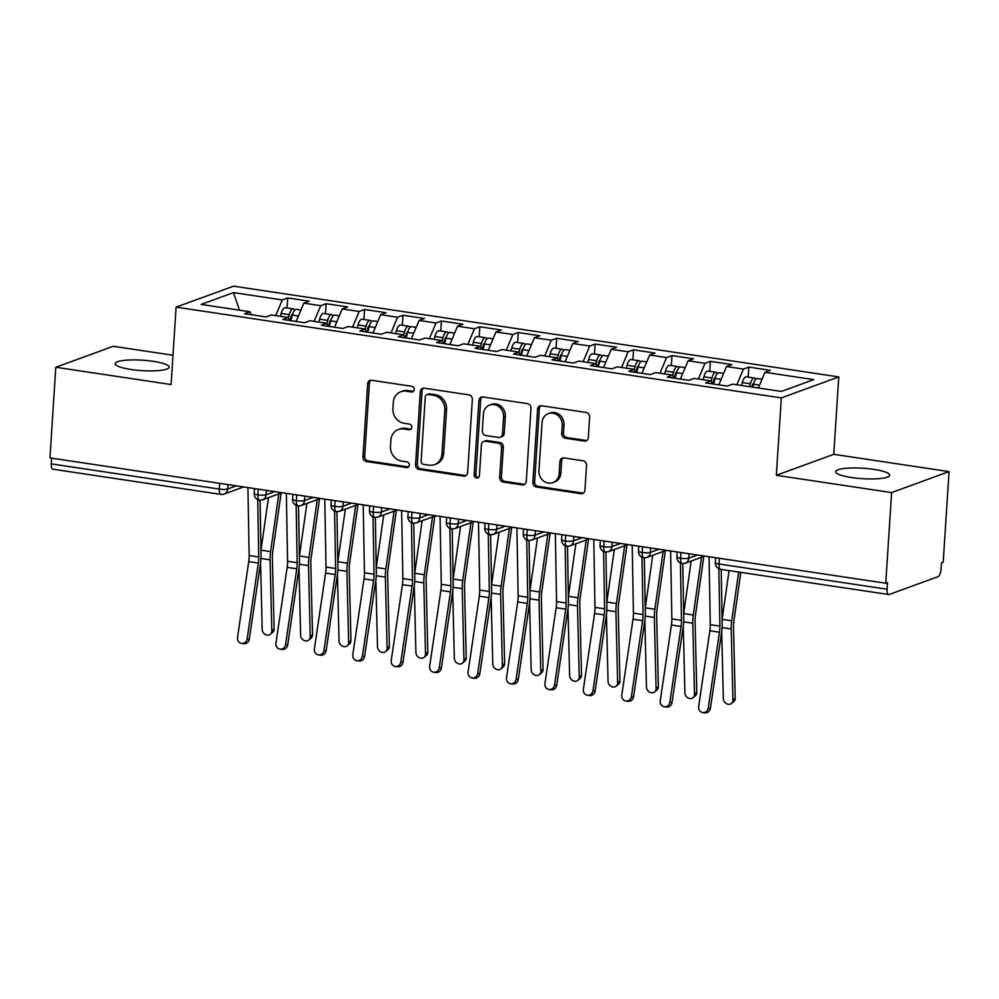 <?xml version="1.0" encoding="UTF-8"?>
<svg xmlns="http://www.w3.org/2000/svg" width="999" height="999" viewBox="0 0 999 999"><rect width="100%" height="100%" fill="white"/><g stroke="black" fill="none" stroke-linecap="round" stroke-linejoin="round"><path stroke-width="1.5" d="M414.248 389.535A2.91 2.61 -110.1 0 0 411.788 386.301L371.715 380.282A4.146 3.734 -110.1 0 0 367.682 383.791L362.949 456.918A4.146 3.734 -110.1 0 0 366.458 461.538L406.531 467.557A2.91 2.61 -110.1 0 0 409.353 465.109A2.91 2.61 -110.1 0 0 406.905 461.863L401.71 461.088A13.274 11.938 -110.1 0 1 390.484 446.278L390.884 440.184A13.274 11.938 -110.1 0 1 398.389 429.52A13.274 11.938 -110.1 0 1 403.796 428.996L408.978 429.77A2.91 2.61 -110.1 0 0 411.8 427.322A2.91 2.61 -110.1 0 0 409.34 424.076L404.158 423.301A13.274 11.938 -110.1 0 1 392.932 408.491L393.319 402.397A13.274 11.938 -110.1 0 1 400.836 391.733A13.274 11.938 -110.1 0 1 406.231 391.208L411.426 391.983A2.91 2.61 -110.1 0 0 414.248 389.535M873.825 469.38A27.048 5.22 3.7 0 0 835.688 471.703A27.048 5.22 3.7 0 0 851.548 477.522A27.048 5.22 3.7 0 0 889.684 475.199A27.048 5.22 3.7 0 0 873.825 469.38M153.309 361.338A27.048 5.22 3.7 0 0 115.172 363.661A27.048 5.22 3.7 0 0 131.031 369.48A27.048 5.22 3.7 0 0 169.168 367.157A27.048 5.22 3.7 0 0 153.309 361.338M584.29 441.083A4.146 3.734 -110.1 0 0 588.324 437.587L589.66 417.07A4.146 3.734 -110.1 0 0 586.151 412.45L541.633 405.769A4.146 3.734 -110.1 0 0 537.599 409.265L532.879 482.392A4.146 3.734 -110.1 0 0 536.388 487.025L580.894 493.693A4.146 3.734 -110.1 0 0 584.927 490.197L586.525 465.422A4.146 3.734 -110.1 0 0 583.016 460.789L563.973 457.929A4.146 3.734 -110.1 0 0 559.939 461.426L559.14 473.726A11.101 9.978 -110.1 0 1 552.859 482.629A11.101 9.978 -110.1 0 1 538.961 470.691L542.07 422.552A11.101 9.978 -110.1 0 1 548.351 413.636A11.101 9.978 -110.1 0 1 562.25 425.574L561.738 433.603A4.146 3.734 -110.1 0 0 565.247 438.224L584.29 441.083L586.038 440.447A4.146 3.734 -110.1 0 0 586.8 440.484M172.989 355.232L113.249 346.278L55.807 367.257L49.95 457.892L885.751 583.229L887.487 582.592L887.062 589.223A6.344 2.498 98.5 0 0 888.735 594.53A6.344 2.498 98.5 0 0 889.272 594.467L938.011 576.673A6.344 2.498 98.5 0 0 941.021 569.505L941.445 562.887L943.193 562.25L949.05 471.603L833.765 454.32L838.773 376.923L781.33 397.902L776.323 475.299L891.608 492.582L885.751 583.229M55.807 367.257L171.091 384.54L176.099 307.143L781.33 397.902M472.352 399.475A4.146 3.734 -110.1 0 0 468.843 394.855L424.325 388.174A4.146 3.734 -110.1 0 0 420.292 391.67L415.572 464.81A4.146 3.734 -110.1 0 0 419.081 469.43L463.586 476.111A4.146 3.734 -110.1 0 0 467.619 472.614L472.352 399.475M482.979 396.978L527.497 403.646A4.146 3.734 -110.1 0 1 531.006 408.279L526.273 481.406A4.146 3.734 -110.1 0 1 522.24 484.902L503.184 482.042A4.146 3.734 -110.1 0 1 499.675 477.422L501.598 447.764A4.146 3.734 -110.1 0 0 498.089 443.131L485.452 441.233A4.146 3.734 -110.1 0 0 481.418 444.73L479.42 475.611A2.91 2.61 -110.1 0 1 474.138 474.825L478.946 400.474A4.146 3.734 -110.1 0 1 482.979 396.978M838.773 376.923L233.541 286.164L176.099 307.143M239.523 310.19L233.491 292.607L201.124 304.433L249.925 311.75L244.53 313.723L266.046 316.945L271.441 314.985L288.349 317.52L282.954 319.48L304.47 322.714L309.865 320.741L326.773 323.276L321.378 325.249L342.907 328.471L348.301 326.511L365.209 329.046L359.815 331.006L381.331 334.24L386.725 332.267L403.633 334.802L398.239 336.775L419.755 339.997L425.149 338.024L442.058 340.559L436.663 342.532L458.191 345.766L463.586 343.793L480.494 346.328L475.099 348.301L496.615 351.523L502.01 349.55L518.918 352.085L513.523 354.058L535.039 357.292L540.434 355.319L557.342 357.854L551.947 359.827L573.463 363.049L578.858 361.076L595.766 363.611L590.372 365.584L611.9 368.818L617.295 366.845L634.203 369.38L628.808 371.353L650.324 374.575L655.719 372.602L672.627 375.137L667.232 377.11L688.748 380.332L694.143 378.371L711.051 380.906L705.656 382.879L727.185 386.101L732.579 384.128L781.38 391.446L813.748 379.62L764.947 372.302L758.353 387.999M233.491 292.607L282.292 299.925L275.699 315.622M287.05 307.954L287.7 297.952L282.292 299.925M287.7 297.952L309.215 301.186L303.821 303.159L320.729 305.694L314.123 321.378M325.474 313.723L326.124 303.721L320.729 305.694M326.124 303.721L347.64 306.943L342.245 308.916L359.153 311.451L352.56 327.148M363.898 319.48L364.548 309.478L359.153 311.451M364.548 309.478L386.064 312.712L380.669 314.685L397.577 317.22L390.984 332.904M402.335 325.249L402.972 315.247L397.577 317.22M402.972 315.247L424.5 318.469L419.105 320.442L436.014 322.977L429.408 338.673M440.759 331.006L441.408 321.004L436.014 322.977M441.408 321.004L462.924 324.238L457.53 326.211L474.438 328.746L467.832 344.43M479.183 336.775L479.832 326.773L474.438 328.746M479.832 326.773L501.348 329.995L495.954 331.968L512.862 334.503L506.268 350.187M517.607 342.532L518.256 332.53L512.862 334.503M518.256 332.53L539.785 335.764L534.378 337.724L551.286 340.259L544.692 355.956M556.043 348.301L556.693 338.299L551.286 340.259M556.693 338.299L578.209 341.521L572.814 343.494L589.722 346.029L583.116 361.713M594.467 354.058L595.117 344.056L589.722 346.029M595.117 344.056L616.633 347.29L611.238 349.25L628.146 351.785L621.553 367.482M632.891 359.815L633.541 349.825L628.146 351.785M633.541 349.825L655.057 353.047L649.662 355.02L666.57 357.555L659.977 373.239M671.328 365.584L671.965 355.582L666.57 357.555M671.965 355.582L693.493 358.803L688.099 360.776L705.007 363.311L698.401 379.008M709.752 371.341L710.401 361.338L705.007 363.311M710.401 361.338L731.917 364.573L726.523 366.546L743.431 369.081L736.825 384.765M748.176 377.11L748.825 367.108L743.431 369.081M748.825 367.108L770.341 370.329L764.947 372.302M711.051 380.906L712.299 383.866M672.627 375.137L673.875 378.109M726.523 366.546L718.818 384.852M634.203 369.38L635.451 372.34M688.099 360.776L680.394 379.083M595.766 363.611L597.015 366.583M649.662 355.02L641.97 373.326M557.342 357.854L558.591 360.814M611.238 349.25L603.533 367.557M518.918 352.085L520.167 355.057M572.814 343.494L565.109 361.8M480.494 346.328L481.743 349.3M534.378 337.724L526.685 356.031M442.058 340.559L443.306 343.531M495.954 331.968L488.261 350.274M403.633 334.802L404.882 337.774M457.53 326.211L449.825 344.505M365.209 329.046L366.458 332.005M419.105 320.442L411.401 338.748M326.773 323.276L328.022 326.248M380.669 314.685L372.977 332.979M288.349 317.52L289.598 320.479M342.245 308.916L334.54 327.222M51.636 458.154L51.261 463.886L219.293 489.085L219.655 483.341M227.947 484.59L227.66 488.986A6.344 1.224 3.7 0 1 219.293 489.085A6.344 2.498 -81.5 0 0 220.954 494.393L52.935 469.205A6.344 2.498 -81.5 0 1 51.261 463.886M249.925 311.75L251.174 314.722M303.821 303.159L296.116 321.466M891.608 492.582L949.05 471.603M833.765 454.32L776.323 475.299M258.279 489.135L257.904 494.867A6.344 2.498 98.5 0 0 259.578 500.187A6.344 2.498 98.5 0 0 259.615 500.187L262.5 499.85A6.344 5.694 -110.1 0 0 266.084 494.755L274.725 491.608M296.703 494.905L296.328 500.636A6.344 2.498 98.5 0 0 298.002 505.956A6.344 2.498 98.5 0 0 298.039 505.956A6.344 6.344 0 0 1 292.62 499.275A6.344 1.224 3.7 0 0 296.328 500.636A6.344 1.224 3.7 0 0 304.52 500.511L313.149 497.365M335.127 500.661L334.765 506.393A6.344 2.498 98.5 0 0 336.438 511.713A6.344 2.498 98.5 0 0 336.463 511.713L339.36 511.376A6.344 5.694 -110.1 0 0 342.944 506.281L351.573 503.134M373.564 506.418L373.189 512.162A6.344 2.498 98.5 0 0 374.862 517.47A6.344 2.498 98.5 0 0 374.9 517.482A6.344 6.344 0 0 1 369.468 510.801A6.344 1.224 3.7 0 0 373.189 512.162A6.344 1.224 3.7 0 0 381.368 512.037L390.01 508.891M411.988 512.187L411.613 517.919A6.344 2.498 98.5 0 0 413.286 523.239A6.344 2.498 98.5 0 0 413.324 523.239L416.208 522.902A6.344 5.694 -110.1 0 0 419.805 517.807L428.434 514.647M450.412 517.944L450.049 523.688A6.344 2.498 98.5 0 0 451.71 528.995A6.344 2.498 98.5 0 0 451.748 529.008L454.632 528.658A6.344 5.694 -110.1 0 0 458.229 523.563L466.858 520.417M488.848 523.713L488.474 529.445A6.344 2.498 98.5 0 0 490.147 534.765A6.344 2.498 98.5 0 0 490.172 534.765L493.069 534.428A6.344 5.694 -110.1 0 0 496.653 529.333L505.294 526.173M527.272 529.47L526.898 535.214A6.344 2.498 98.5 0 0 528.571 540.521A6.344 2.498 98.5 0 0 528.608 540.534A6.344 6.344 0 0 1 523.189 533.841A6.344 1.224 3.7 0 0 526.898 535.214A6.344 1.224 3.7 0 0 535.077 535.089L543.718 531.943M565.696 535.239L565.322 540.971A6.344 2.498 98.5 0 0 566.995 546.291A6.344 2.498 98.5 0 0 567.032 546.291L569.917 545.953A6.344 5.694 -110.1 0 0 573.513 540.859L582.142 537.699M604.12 540.996L603.758 546.728A6.344 2.498 98.5 0 0 605.431 552.047A6.344 2.498 98.5 0 0 605.456 552.06A6.344 6.344 0 0 1 600.037 545.367A6.344 1.224 3.7 0 0 603.758 546.728A6.344 1.224 3.7 0 0 611.937 546.615L620.566 543.468M642.557 546.765L642.182 552.497A6.344 2.498 98.5 0 0 643.856 557.817A6.344 2.498 98.5 0 0 643.893 557.817L646.778 557.467A6.344 5.694 -110.1 0 0 650.361 552.385L659.003 549.225M680.981 552.522L680.606 558.254A6.344 2.498 98.5 0 0 682.28 563.573A6.344 2.498 98.5 0 0 682.317 563.586L685.202 563.236A6.344 5.694 -110.1 0 0 688.798 558.141L697.427 554.994M413.411 391.371A2.91 2.61 -110.1 0 1 413.161 391.346L407.979 390.572A13.274 11.938 -110.1 0 0 402.585 391.096L400.836 391.733M398.389 429.52L400.137 428.883A13.274 11.938 -110.1 0 1 405.532 428.359L410.714 429.133A2.91 2.61 -110.1 0 0 410.964 429.158M370.941 380.257A4.146 3.734 -110.1 0 0 369.418 383.154L364.685 456.281A4.146 3.734 -110.1 0 0 368.194 460.901L408.279 466.92A2.91 2.61 -110.1 0 0 408.516 466.945M423.564 388.149A4.146 3.734 -110.1 0 0 422.04 391.046L417.307 464.173A4.146 3.734 -110.1 0 0 420.816 468.793L465.322 475.474A4.146 3.734 -110.1 0 0 466.096 475.499M428.109 394.493A2.91 2.61 -110.1 0 0 425.287 396.94L421.141 461.126A2.91 2.61 -110.1 0 0 423.588 464.373L429.058 465.184A13.274 11.938 -110.1 0 0 434.453 464.66A13.274 11.938 -110.1 0 0 441.97 453.996L444.805 410.114A13.274 11.938 -110.1 0 0 433.578 395.304L428.109 394.493L429.857 393.856A2.91 2.61 -110.1 0 0 428.671 393.968L426.935 394.605M434.453 464.66L436.201 464.023A13.274 11.938 -110.1 0 0 443.718 453.359L441.97 453.996M429.857 393.856L435.327 394.667A13.274 11.938 -110.1 0 1 446.553 409.478L443.718 453.359M483.766 441.408L485.502 440.771A4.146 3.734 -110.1 0 1 487.187 440.596L499.825 442.495A4.146 3.734 -110.1 0 1 503.334 447.127L501.423 476.785A4.146 3.734 -110.1 0 0 504.932 481.406L523.976 484.265A4.146 3.734 -110.1 0 0 524.75 484.303M482.217 396.94A4.146 3.734 -110.1 0 0 480.694 399.837L475.886 474.188A2.91 2.61 -110.1 0 0 478.583 477.447M503.583 416.983A11.101 9.978 -110.1 0 0 489.685 405.045A11.101 9.978 -110.1 0 0 483.404 413.961L482.317 430.919A4.146 3.734 -110.1 0 0 485.826 435.552L498.451 437.45A4.146 3.734 -110.1 0 0 502.497 433.953L503.583 416.983L505.332 416.346A11.101 9.978 -110.1 0 0 491.433 404.408L489.685 405.045M500.137 437.275L501.885 436.638A4.146 3.734 -110.1 0 0 504.233 433.316L502.497 433.953M505.332 416.346L504.233 433.316M548.351 413.636L550.099 412.999A11.101 9.978 -110.1 0 1 563.998 424.937L563.473 432.967A4.146 3.734 -110.1 0 0 566.982 437.599L586.038 440.447M552.859 482.629L554.595 481.993A11.101 9.978 -110.1 0 0 560.876 473.089L559.14 473.726M563.199 457.904A4.146 3.734 -110.1 0 0 561.675 460.801L560.876 473.089M540.871 405.744A4.146 3.734 -110.1 0 0 539.348 408.628L534.615 481.755A4.146 3.734 -110.1 0 0 538.124 486.388L582.629 493.069A4.146 3.734 -110.1 0 0 583.404 493.094M290.01 320.542L291.096 316.346A2.96 1.161 -81.5 0 1 292.282 314.373A2.96 1.161 -81.5 0 1 292.532 314.335M288.436 317.732L289.235 314.635A8.454 3.334 -81.5 0 1 292.632 308.991A8.454 3.334 -81.5 0 1 293.356 308.903L285.289 307.692A8.454 3.334 98.5 0 0 284.565 307.779A8.454 3.334 98.5 0 0 281.169 313.424L280.419 316.321M293.356 308.903A8.454 3.334 -81.5 0 1 294.742 310.102M290.871 320.679L292.32 315.097A8.454 3.334 -81.5 0 1 295.704 309.453A8.454 3.334 -81.5 0 1 296.428 309.365L300.924 310.04M281.131 493.044L272.739 551.86A15.634 6.156 98.5 0 0 272.365 557.917L274.088 629.033A5.282 4.446 50.1 0 1 272.665 632.367L270.379 634.278A5.282 4.446 -129.9 0 0 271.803 630.943L270.08 559.827A21.141 8.317 -81.5 0 1 270.592 551.635L278.821 493.893M260.577 562.699L262.188 629.507A5.282 4.446 -129.9 0 0 265.21 634.44A5.282 4.446 -129.9 0 0 270.379 634.278M260.964 550.374A21.141 8.317 -81.5 0 1 260.989 550.199L268.469 497.664M247.927 487.587L249.151 555.519A15.634 6.156 -81.5 0 1 248.739 561.6L237.525 637.437A5.282 4.858 -82.2 0 0 241.608 643.393A5.282 4.858 -82.2 0 0 247.128 638.885L249.275 639.173A5.282 4.858 97.8 0 1 243.756 643.693L241.608 643.393M257.73 499.612L258.753 556.967A15.634 6.156 -81.5 0 1 258.341 563.049L247.128 638.885M249.275 639.173L260.489 563.336A21.141 8.317 98.5 0 0 261.039 555.119L260.052 500.224M328.446 326.311L329.533 322.103A2.96 1.161 -81.5 0 1 330.719 320.13A2.96 1.161 -81.5 0 1 330.956 320.105M326.873 323.489L327.672 320.404A8.454 3.334 -81.5 0 1 331.069 314.747A8.454 3.334 -81.5 0 1 331.78 314.673L323.713 313.461A8.454 3.334 98.5 0 0 322.989 313.536A8.454 3.334 98.5 0 0 319.605 319.193L318.843 322.09M331.78 314.673A8.454 3.334 -81.5 0 1 333.179 315.859M329.295 326.436L330.744 320.866A8.454 3.334 -81.5 0 1 334.141 315.209A8.454 3.334 -81.5 0 1 334.852 315.122L339.348 315.796M319.555 498.813L311.176 557.617A15.634 6.156 98.5 0 0 310.801 563.686L312.512 634.802A5.282 4.446 50.1 0 1 311.101 638.136L308.816 640.047A5.282 4.446 -129.9 0 0 310.227 636.713L308.516 565.596A21.141 8.317 -81.5 0 1 309.016 557.405L317.245 499.65M299.013 568.456L300.624 635.264A5.282 4.446 -129.9 0 0 303.634 640.209A5.282 4.446 -129.9 0 0 308.816 640.047M299.388 556.143A21.141 8.317 -81.5 0 1 299.413 555.956L306.893 503.434M366.87 332.068L367.957 327.872A2.96 1.161 -81.5 0 1 369.143 325.886A2.96 1.161 -81.5 0 1 369.38 325.861M365.297 329.258L366.096 326.161A8.454 3.334 -81.5 0 1 369.493 320.517A8.454 3.334 -81.5 0 1 370.204 320.429L362.137 319.218A8.454 3.334 98.5 0 0 361.426 319.305A8.454 3.334 98.5 0 0 358.029 324.95L357.28 327.847M370.204 320.429A8.454 3.334 -81.5 0 1 371.603 321.628M367.732 332.192L369.168 326.623A8.454 3.334 -81.5 0 1 372.565 320.979A8.454 3.334 -81.5 0 1 373.289 320.891L377.772 321.566M357.979 504.57L349.6 563.386A15.634 6.156 98.5 0 0 349.225 569.442L350.936 640.559A5.282 4.446 50.1 0 1 349.525 643.893L347.24 645.804A5.282 4.446 -129.9 0 0 348.651 642.469L346.94 571.353A21.141 8.317 -81.5 0 1 347.452 563.161L355.669 505.407M337.437 574.225L339.048 641.033A5.282 4.446 -129.9 0 0 342.058 645.966A5.282 4.446 -129.9 0 0 347.24 645.804M337.812 561.9A21.141 8.317 -81.5 0 1 337.837 561.725L345.329 509.19M405.294 337.837L406.381 333.629A2.96 1.161 -81.5 0 1 407.567 331.656A2.96 1.161 -81.5 0 1 407.817 331.631M403.721 335.015L404.52 331.93A8.454 3.334 -81.5 0 1 407.917 326.273A8.454 3.334 -81.5 0 1 408.641 326.186L400.562 324.987A8.454 3.334 98.5 0 0 399.85 325.062A8.454 3.334 98.5 0 0 396.453 330.719L395.704 333.616M408.641 326.186A8.454 3.334 -81.5 0 1 410.027 327.385M406.156 337.962L407.592 332.392A8.454 3.334 -81.5 0 1 410.989 326.735A8.454 3.334 -81.5 0 1 411.713 326.648L416.208 327.322M396.403 510.327L388.024 569.143A15.634 6.156 98.5 0 0 387.649 575.212L389.373 646.328A5.282 4.446 50.1 0 1 387.949 649.662L385.664 651.573A5.282 4.446 -129.9 0 0 387.088 648.239L385.364 577.122A21.141 8.317 -81.5 0 1 385.876 568.918L394.106 511.176M375.861 579.982L377.472 646.79A5.282 4.446 -129.9 0 0 380.494 651.735A5.282 4.446 -129.9 0 0 385.664 651.573M376.236 567.669A21.141 8.317 -81.5 0 1 376.261 567.482L383.753 514.96M443.718 343.594L444.805 339.398A2.96 1.161 -81.5 0 1 446.004 337.412A2.96 1.161 -81.5 0 1 446.241 337.387M442.157 340.784L442.957 337.687A8.454 3.334 -81.5 0 1 446.341 332.043A8.454 3.334 -81.5 0 1 447.065 331.955L438.998 330.744A8.454 3.334 98.5 0 0 438.274 330.831A8.454 3.334 98.5 0 0 434.877 336.476L434.128 339.373M447.065 331.955A8.454 3.334 -81.5 0 1 448.451 333.154M444.58 343.718L446.029 338.149A8.454 3.334 -81.5 0 1 449.425 332.492A8.454 3.334 -81.5 0 1 450.137 332.417L454.632 333.092M434.84 516.096L426.461 574.9A15.634 6.156 98.5 0 0 426.086 580.968L427.797 652.085A5.282 4.446 50.1 0 1 426.386 655.419L424.1 657.33A5.282 4.446 -129.9 0 0 425.512 653.995L423.788 582.879A21.141 8.317 -81.5 0 1 424.3 574.687L432.53 516.933M414.285 585.739L415.909 652.559A5.282 4.446 -129.9 0 0 418.918 657.492A5.282 4.446 -129.9 0 0 424.1 657.33M414.672 573.426A21.141 8.317 -81.5 0 1 414.697 573.251L422.177 520.716M286.351 493.344L287.575 561.288A15.634 6.156 -81.5 0 1 287.163 567.37L275.949 643.206A5.282 4.858 -82.2 0 0 280.032 649.163A5.282 4.858 -82.2 0 0 285.552 644.642L287.7 644.942A5.282 4.858 97.8 0 1 282.18 649.45L280.032 649.163M296.154 505.369L297.178 562.724A15.634 6.156 -81.5 0 1 296.778 568.806L285.552 644.642M287.7 644.942L298.913 569.093A21.141 8.317 98.5 0 0 299.475 560.889L298.489 505.993M324.787 499.113L325.999 567.045A15.634 6.156 -81.5 0 1 325.599 573.126L314.373 648.963A5.282 4.858 -82.2 0 0 318.469 654.919A5.282 4.858 -82.2 0 0 323.988 650.411L326.124 650.699A5.282 4.858 97.8 0 1 320.604 655.219L318.469 654.919M334.578 511.138L335.614 568.493A15.634 6.156 -81.5 0 1 335.202 574.562L323.988 650.411M326.124 650.699L337.35 574.862A21.141 8.317 98.5 0 0 337.899 566.645L336.913 511.75M363.211 504.87L364.435 572.814A15.634 6.156 -81.5 0 1 364.023 578.896L352.809 654.732A5.282 4.858 -82.2 0 0 356.893 660.689A5.282 4.858 -82.2 0 0 362.412 656.168L364.56 656.468A5.282 4.858 97.8 0 1 359.028 660.976L356.893 660.689M373.014 516.895L374.038 574.25A15.634 6.156 -81.5 0 1 373.626 580.332L362.412 656.168M364.56 656.468L375.774 580.619A21.141 8.317 98.5 0 0 376.323 572.415L375.337 517.519M401.635 510.639L402.859 578.571A15.634 6.156 -81.5 0 1 402.447 584.652L391.233 660.489A5.282 4.858 -82.2 0 0 395.317 666.445A5.282 4.858 -82.2 0 0 400.836 661.937L402.984 662.225A5.282 4.858 97.8 0 1 397.465 666.745L395.317 666.445M411.438 522.664L412.462 580.019A15.634 6.156 -81.5 0 1 412.063 586.088L400.836 661.937M402.984 662.225L414.198 586.388A21.141 8.317 98.5 0 0 414.76 578.171L413.773 523.276M482.155 349.363L483.241 345.154A2.96 1.161 -81.5 0 1 484.428 343.181A2.96 1.161 -81.5 0 1 484.665 343.144M480.581 346.541L481.381 343.456A8.454 3.334 -81.5 0 1 484.777 337.799A8.454 3.334 -81.5 0 1 485.489 337.712L477.422 336.501A8.454 3.334 98.5 0 0 476.698 336.588A8.454 3.334 98.5 0 0 473.314 342.245L472.564 345.142M485.489 337.712A8.454 3.334 -81.5 0 1 486.888 338.911M483.017 349.488L484.453 343.918A8.454 3.334 -81.5 0 1 487.849 338.261A8.454 3.334 -81.5 0 1 488.561 338.174L493.056 338.848M473.264 521.853L464.885 580.669A15.634 6.156 98.5 0 0 464.51 586.738L466.221 657.854A5.282 4.446 50.1 0 1 464.81 661.188L462.525 663.099A5.282 4.446 -129.9 0 0 463.936 659.765L462.225 588.648A21.141 8.317 -81.5 0 1 462.724 580.444L470.954 522.702M452.722 591.508L454.333 658.316A5.282 4.446 -129.9 0 0 457.342 663.261A5.282 4.446 -129.9 0 0 462.525 663.099M453.096 579.195A21.141 8.317 -81.5 0 1 453.121 579.008L460.601 526.485M440.072 516.396L441.283 584.34A15.634 6.156 -81.5 0 1 440.871 590.409L429.657 666.258A5.282 4.858 -82.2 0 0 433.741 672.215A5.282 4.858 -82.2 0 0 439.26 667.694L441.408 667.994A5.282 4.858 97.8 0 1 435.889 672.502L433.741 672.215M449.862 528.421L450.899 585.776A15.634 6.156 -81.5 0 1 450.487 591.858L439.26 667.694M441.408 667.994L452.622 592.145A21.141 8.317 98.5 0 0 453.184 583.94L452.197 529.045M520.579 355.12L521.665 350.924A2.96 1.161 -81.5 0 1 522.852 348.938A2.96 1.161 -81.5 0 1 523.089 348.913M519.005 352.31L519.805 349.213A8.454 3.334 -81.5 0 1 523.201 343.556A8.454 3.334 -81.5 0 1 523.913 343.481L515.846 342.27A8.454 3.334 98.5 0 0 515.134 342.357A8.454 3.334 98.5 0 0 511.738 348.002L510.988 350.899M523.913 343.481A8.454 3.334 -81.5 0 1 525.312 344.68M521.441 355.244L522.877 349.675A8.454 3.334 -81.5 0 1 526.273 344.018A8.454 3.334 -81.5 0 1 526.997 343.943L531.493 344.618M511.688 527.622L503.309 586.425A15.634 6.156 98.5 0 0 502.934 592.494L504.645 663.611A5.282 4.446 50.1 0 1 503.234 666.945L500.949 668.855A5.282 4.446 -129.9 0 0 502.36 665.521L500.649 594.405A21.141 8.317 -81.5 0 1 501.161 586.213L509.39 528.459M491.146 597.265L492.757 664.085A5.282 4.446 -129.9 0 0 495.766 669.018A5.282 4.446 -129.9 0 0 500.949 668.855M491.52 584.952A21.141 8.317 -81.5 0 1 491.545 584.765L499.038 532.242M478.496 522.165L479.72 590.097A15.634 6.156 -81.5 0 1 479.308 596.178L468.081 672.015A5.282 4.858 -82.2 0 0 472.177 677.971A5.282 4.858 -82.2 0 0 477.697 673.463L479.832 673.751A5.282 4.858 97.8 0 1 474.313 678.271L472.177 677.971M488.286 534.19L489.323 591.545A15.634 6.156 -81.5 0 1 488.911 597.614L477.697 673.463M479.832 673.751L491.058 597.914A21.141 8.317 98.5 0 0 491.608 589.697L490.621 534.802M559.003 360.876L560.089 356.68A2.96 1.161 -81.5 0 1 561.276 354.707A2.96 1.161 -81.5 0 1 561.525 354.67M557.43 358.067L558.229 354.982A8.454 3.334 -81.5 0 1 561.625 349.325A8.454 3.334 -81.5 0 1 562.35 349.238L554.283 348.027A8.454 3.334 98.5 0 0 553.558 348.114A8.454 3.334 98.5 0 0 550.162 353.771L549.413 356.668M562.35 349.238A8.454 3.334 -81.5 0 1 563.736 350.437M559.865 361.014L561.313 355.432A8.454 3.334 -81.5 0 1 564.697 349.787A8.454 3.334 -81.5 0 1 565.422 349.7L569.917 350.374M550.124 533.379L541.733 592.195A15.634 6.156 98.5 0 0 541.358 598.264L543.081 669.38A5.282 4.446 50.1 0 1 541.658 672.702L539.373 674.625A5.282 4.446 -129.9 0 0 540.796 671.291L539.073 600.174A21.141 8.317 -81.5 0 1 539.585 591.97L547.814 534.228M529.57 603.034L531.181 669.842A5.282 4.446 -129.9 0 0 534.203 674.787A5.282 4.446 -129.9 0 0 539.373 674.625M529.957 590.721A21.141 8.317 -81.5 0 1 529.982 590.534L537.462 538.011M516.92 527.922L518.144 595.866A15.634 6.156 -81.5 0 1 517.732 601.935L506.518 677.784A5.282 4.858 -82.2 0 0 510.601 683.741A5.282 4.858 -82.2 0 0 516.121 679.22L518.269 679.507A5.282 4.858 97.8 0 1 512.749 684.028L510.601 683.741M526.723 539.947L527.747 597.302A15.634 6.156 -81.5 0 1 527.335 603.384L516.121 679.22M518.269 679.507L529.482 603.671A21.141 8.317 98.5 0 0 530.032 595.466L529.045 540.559M597.439 366.645L598.526 362.45A2.96 1.161 -81.5 0 1 599.712 360.464A2.96 1.161 -81.5 0 1 599.949 360.439M595.866 363.836L596.665 360.739A8.454 3.334 -81.5 0 1 600.062 355.082A8.454 3.334 -81.5 0 1 600.774 355.007L592.707 353.796A8.454 3.334 98.5 0 0 591.982 353.871A8.454 3.334 98.5 0 0 588.586 359.528L587.837 362.425M600.774 355.007A8.454 3.334 -81.5 0 1 602.172 356.206M598.289 366.77L599.737 361.201A8.454 3.334 -81.5 0 1 603.134 355.544A8.454 3.334 -81.5 0 1 603.846 355.469L608.341 356.144M588.548 539.148L580.169 597.951A15.634 6.156 98.5 0 0 579.795 604.02L581.505 675.137A5.282 4.446 50.1 0 1 580.094 678.471L577.809 680.381A5.282 4.446 -129.9 0 0 579.22 677.047L577.509 605.931A21.141 8.317 -81.5 0 1 578.009 597.739L586.238 539.984M568.006 608.791L569.617 675.611A5.282 4.446 -129.9 0 0 572.627 680.544A5.282 4.446 -129.9 0 0 577.809 680.381M568.381 596.478A21.141 8.317 -81.5 0 1 568.406 596.291L575.886 543.768M555.344 533.691L556.568 601.623A15.634 6.156 -81.5 0 1 556.156 607.704L544.942 683.541A5.282 4.858 -82.2 0 0 549.025 689.497A5.282 4.858 -82.2 0 0 554.545 684.977L556.693 685.277A5.282 4.858 97.8 0 1 551.173 689.785L549.025 689.497M565.147 545.716L566.171 603.059A15.634 6.156 -81.5 0 1 565.771 609.14L554.545 684.977M556.693 685.277L567.907 609.44A21.141 8.317 98.5 0 0 568.468 601.223L567.482 546.328M635.864 372.402L636.95 368.206A2.96 1.161 -81.5 0 1 638.136 366.233A2.96 1.161 -81.5 0 1 638.373 366.196M634.29 369.593L635.089 366.496A8.454 3.334 -81.5 0 1 638.486 360.851A8.454 3.334 -81.5 0 1 639.198 360.764L631.131 359.553A8.454 3.334 98.5 0 0 630.419 359.64A8.454 3.334 98.5 0 0 627.022 365.297L626.273 368.194M639.198 360.764A8.454 3.334 -81.5 0 1 640.596 361.963M636.725 372.54L638.161 366.958A8.454 3.334 -81.5 0 1 641.558 361.313A8.454 3.334 -81.5 0 1 642.282 361.226L646.765 361.9M626.972 544.905L618.593 603.721A15.634 6.156 98.5 0 0 618.219 609.79L619.929 680.893A5.282 4.446 50.1 0 1 618.518 684.228L616.233 686.138A5.282 4.446 -129.9 0 0 617.644 682.804L615.933 611.7A21.141 8.317 -81.5 0 1 616.445 603.496L624.662 545.754M606.43 614.56L608.041 681.368A5.282 4.446 -129.9 0 0 611.051 686.313A5.282 4.446 -129.9 0 0 616.233 686.138M606.805 602.235A21.141 8.317 -81.5 0 1 606.83 602.06L614.323 549.525M593.781 539.448L594.992 607.392A15.634 6.156 -81.5 0 1 594.592 613.461L583.366 689.31A5.282 4.858 -82.2 0 0 587.462 695.254A5.282 4.858 -82.2 0 0 592.981 690.746L595.117 691.033A5.282 4.858 97.8 0 1 589.597 695.554L587.462 695.254M603.571 551.473L604.607 608.828A15.634 6.156 -81.5 0 1 604.195 614.909L592.981 690.746M595.117 691.033L606.343 615.197A21.141 8.317 98.5 0 0 606.893 606.98L605.906 552.085M674.288 378.171L675.374 373.976A2.96 1.161 -81.5 0 1 676.56 371.99A2.96 1.161 -81.5 0 1 676.81 371.965M672.714 375.349L673.513 372.265A8.454 3.334 -81.5 0 1 676.91 366.608A8.454 3.334 -81.5 0 1 677.634 366.533L669.555 365.322A8.454 3.334 98.5 0 0 668.843 365.397A8.454 3.334 98.5 0 0 665.446 371.054L664.697 373.951M677.634 366.533A8.454 3.334 -81.5 0 1 679.02 367.732M675.149 378.296L676.585 372.727A8.454 3.334 -81.5 0 1 679.982 367.07A8.454 3.334 -81.5 0 1 680.706 366.995L685.202 367.669M665.396 550.674L657.017 609.477A15.634 6.156 98.5 0 0 656.643 615.546L658.366 686.663A5.282 4.446 50.1 0 1 656.942 689.997L654.657 691.907A5.282 4.446 -129.9 0 0 656.081 688.573L654.357 617.457A21.141 8.317 -81.5 0 1 654.869 609.265L663.099 551.51M644.855 620.317L646.465 687.137A5.282 4.446 -129.9 0 0 649.487 692.07A5.282 4.446 -129.9 0 0 654.657 691.907M645.229 608.004A21.141 8.317 -81.5 0 1 645.254 607.817L652.747 555.294M632.205 545.204L633.428 613.149A15.634 6.156 -81.5 0 1 633.016 619.23L621.803 695.067A5.282 4.858 -82.2 0 0 625.886 701.023A5.282 4.858 -82.2 0 0 631.405 696.503L633.553 696.803A5.282 4.858 97.8 0 1 628.021 701.31L625.886 701.023M642.007 557.23L643.031 614.585A15.634 6.156 -81.5 0 1 642.619 620.666L631.405 696.503M633.553 696.803L644.767 620.966A21.141 8.317 98.5 0 0 645.317 612.749L644.33 557.854M712.712 383.928L713.798 379.732A2.96 1.161 -81.5 0 1 714.997 377.759A2.96 1.161 -81.5 0 1 715.234 377.722M711.151 381.118L711.95 378.022A8.454 3.334 -81.5 0 1 715.334 372.377A8.454 3.334 -81.5 0 1 716.058 372.29L707.991 371.079A8.454 3.334 98.5 0 0 707.267 371.166A8.454 3.334 98.5 0 0 703.87 376.81L703.121 379.707M716.058 372.29A8.454 3.334 -81.5 0 1 717.444 373.489M713.573 384.066L715.022 378.484A8.454 3.334 -81.5 0 1 718.418 372.839A8.454 3.334 -81.5 0 1 719.13 372.752L723.626 373.426M703.833 556.431L695.454 615.247A15.634 6.156 98.5 0 0 695.079 621.303L696.79 692.419A5.282 4.446 50.1 0 1 695.379 695.754L693.094 697.664A5.282 4.446 -129.9 0 0 694.505 694.33L692.782 623.214A21.141 8.317 -81.5 0 1 693.294 615.022L701.523 557.28M683.279 626.086L684.902 692.894A5.282 4.446 -129.9 0 0 687.911 697.826A5.282 4.446 -129.9 0 0 693.094 697.664M683.666 613.761A21.141 8.317 -81.5 0 1 683.691 613.586L691.171 561.051M670.629 550.973L671.852 618.918A15.634 6.156 -81.5 0 1 671.44 624.987L660.227 700.823A5.282 4.858 -82.2 0 0 664.31 706.78A5.282 4.858 -82.2 0 0 669.829 702.272L671.977 702.559A5.282 4.858 97.8 0 1 666.458 707.08L664.31 706.78M680.431 562.999L681.455 620.354A15.634 6.156 -81.5 0 1 681.056 626.435L669.829 702.272M671.977 702.559L683.191 626.723A21.141 8.317 98.5 0 0 683.753 618.506L682.767 563.611M751.835 387.013L752.235 385.502A2.96 1.161 -81.5 0 1 753.421 383.516A2.96 1.161 -81.5 0 1 753.658 383.491M749.625 386.688L750.374 383.791A8.454 3.334 -81.5 0 1 753.77 378.134A8.454 3.334 -81.5 0 1 754.482 378.059L746.415 376.848A8.454 3.334 98.5 0 0 745.691 376.923A8.454 3.334 98.5 0 0 742.307 382.58L741.558 385.477M754.482 378.059A8.454 3.334 -81.5 0 1 755.881 379.258M752.697 387.15L753.446 384.253A8.454 3.334 -81.5 0 1 756.842 378.596A8.454 3.334 -81.5 0 1 757.554 378.509L762.05 379.183M740.808 572.352L733.878 621.003A15.634 6.156 98.5 0 0 733.503 627.072L735.214 698.189A5.282 4.446 50.1 0 1 733.803 701.523L731.518 703.433A5.282 4.446 -129.9 0 0 732.929 700.099L731.218 628.983A21.141 8.317 -81.5 0 1 731.718 620.791L738.673 572.027M721.715 631.843L723.326 698.651A5.282 4.446 -129.9 0 0 726.335 703.596A5.282 4.446 -129.9 0 0 731.518 703.433M722.09 619.53A21.141 8.317 -81.5 0 1 722.115 619.343L729.058 570.591M709.065 556.73L710.277 624.675A15.634 6.156 -81.5 0 1 709.864 630.756L698.651 706.593A5.282 4.858 -82.2 0 0 702.734 712.549A5.282 4.858 -82.2 0 0 708.254 708.029L710.401 708.328A5.282 4.858 97.8 0 1 704.882 712.836L702.734 712.549M718.855 568.756L719.892 626.111A15.634 6.156 -81.5 0 1 719.48 632.192L708.254 708.029M710.401 708.328L721.615 632.492A21.141 8.317 98.5 0 0 722.177 624.275L721.191 569.405M719.405 558.291L719.043 564.023L887.062 589.223M715.646 557.717L715.321 562.662A6.344 1.224 3.7 0 0 719.043 564.023A6.344 2.498 98.5 0 0 720.704 569.343L888.735 594.53M243.631 486.938L224.076 494.08A6.344 5.694 -110.1 0 0 227.66 488.986L236.288 485.839M254.508 488.573L254.196 493.506A6.344 1.224 3.7 0 0 257.904 494.867A6.344 1.224 3.7 0 0 266.084 494.755L266.371 490.347M304.795 496.116L304.52 500.511A6.344 5.694 -110.1 0 1 300.924 505.606L320.492 498.464M343.231 501.873L342.944 506.281A6.344 1.224 3.7 0 1 334.765 506.393A6.344 1.224 3.7 0 1 331.044 505.032A6.344 6.344 0 0 0 336.438 511.713M381.655 507.642L381.368 512.037A6.344 5.694 -110.1 0 1 377.784 517.132L397.34 509.989M420.079 513.399L419.805 517.807M458.516 519.168L458.229 523.563A6.344 1.224 3.7 0 1 450.049 523.688A6.344 1.224 3.7 0 1 446.328 522.315A6.344 6.344 0 0 0 451.71 528.995M496.94 524.925L496.653 529.333A6.344 1.224 3.7 0 1 488.474 529.445A6.344 1.224 3.7 0 1 484.752 528.084A6.344 6.344 0 0 0 490.147 534.765M535.364 530.694L535.077 535.089A6.344 5.694 -110.1 0 1 531.493 540.184L551.048 533.041M573.788 536.451L573.513 540.859A6.344 1.224 3.7 0 1 565.322 540.971A6.344 1.224 3.7 0 1 561.613 539.61A6.344 6.344 0 0 0 566.995 546.291M612.225 542.207L611.937 546.615A6.344 5.694 -110.1 0 1 608.354 551.71L627.909 544.567M650.649 547.976L650.361 552.385A6.344 1.224 3.7 0 1 642.182 552.497A6.344 1.224 3.7 0 1 638.461 551.136A6.344 6.344 0 0 0 643.856 557.817M689.073 553.733L688.786 558.141A6.344 1.224 3.7 0 1 680.606 558.254A6.344 1.224 3.7 0 1 676.897 556.893A6.344 6.344 0 0 0 682.28 563.573M408.216 511.625L407.904 516.558A6.344 1.224 3.7 0 0 411.613 517.919A6.344 1.224 3.7 0 0 419.792 517.807M407.979 390.572L406.231 391.208M410.714 429.133L408.978 429.77M405.532 428.359L403.796 428.996M408.279 466.92L406.531 467.557M368.194 460.901L366.458 461.538M364.685 456.281L362.949 456.918M369.418 383.154L367.682 383.791M413.161 391.346L411.426 391.983M465.322 475.474L463.586 476.111M420.816 468.793L419.081 469.43M417.307 464.173L415.572 464.81M422.04 391.046L420.292 391.67M446.553 409.478L444.805 410.114M435.327 394.667L433.578 395.304M523.976 484.265L522.24 484.902M504.932 481.406L503.184 482.042M501.423 476.785L499.675 477.422M503.334 447.127L501.598 447.764M499.825 442.495L498.089 443.131M487.187 440.596L485.452 441.233M475.886 474.188L474.138 474.825M480.694 399.837L478.946 400.474M566.982 437.599L565.247 438.224M563.473 432.967L561.738 433.603M563.998 424.937L562.25 425.574M561.675 460.801L559.939 461.426M582.629 493.069L580.894 493.693M538.124 486.388L536.388 487.025M534.615 481.755L532.879 482.392M539.348 408.628L537.599 409.265M271.803 630.943L274.088 629.033M292.32 315.097L298.414 316.009M291.071 316.471L291.933 316.596M281.169 313.424L289.235 314.635M260.976 558.466L270.08 559.827M260.989 550.199L270.592 551.635M258.753 556.967L249.151 555.519M258.341 563.049L248.739 561.6M310.227 636.713L312.512 634.802M330.744 320.866L336.838 321.778M329.495 322.227L330.357 322.352M319.605 319.193L327.672 320.404M299.413 564.235L308.516 565.596M299.413 555.956L309.016 557.405M348.651 642.469L350.936 640.559M369.168 326.623L375.262 327.535M367.919 327.984L368.781 328.122M358.029 324.95L366.096 326.161M337.837 569.992L346.94 571.353M337.837 561.725L347.452 563.161M387.088 648.239L389.373 646.328M407.592 332.392L413.686 333.304M406.356 333.753L407.217 333.878M396.453 330.719L404.52 331.93M376.261 575.749L385.364 577.122M376.261 567.482L385.876 568.918M425.512 653.995L427.797 652.085M446.029 338.149L452.122 339.061M444.78 339.51L445.641 339.648M434.877 336.476L442.957 337.687M414.697 581.518L423.788 582.879M414.697 573.251L424.3 574.687M297.178 562.724L287.575 561.288M296.778 568.806L287.163 567.37M335.614 568.493L325.999 567.045M335.202 574.562L325.599 573.126M374.038 574.25L364.435 572.814M373.626 580.332L364.023 578.896M412.462 580.019L402.859 578.571M412.063 586.088L402.447 584.652M463.936 659.765L466.221 657.854M484.453 343.918L490.546 344.83M483.204 345.279L484.065 345.404M473.314 342.245L481.381 343.456M453.121 587.275L462.225 588.648M453.121 579.008L462.724 580.444M450.899 585.776L441.283 584.34M450.487 591.858L440.871 590.409M502.36 665.521L504.645 663.611M522.877 349.675L528.971 350.587M521.628 351.036L522.489 351.173M511.738 348.002L519.805 349.213M491.545 593.044L500.649 594.405M491.545 584.765L501.161 586.213M489.323 591.545L479.72 590.097M488.911 597.614L479.308 596.178M540.796 671.291L543.081 669.38M561.313 355.432L567.407 356.356M560.064 356.805L560.926 356.93M550.162 353.771L558.229 354.982M529.97 598.801L539.073 600.174M529.982 590.534L539.585 591.97M527.747 597.302L518.144 595.866M527.335 603.384L517.732 601.935M579.22 677.047L581.505 675.137M599.737 361.201L605.831 362.113M598.488 362.562L599.35 362.699M588.586 359.528L596.665 360.739M568.406 604.57L577.509 605.931M568.406 596.291L578.009 597.739M566.171 603.059L556.568 601.623M565.771 609.14L556.156 607.704M617.644 682.804L619.929 680.893M638.161 366.958L644.255 367.882M636.912 368.331L637.774 368.456M627.022 365.297L635.089 366.496M606.83 610.327L615.933 611.7M606.83 602.06L616.445 603.496M604.607 608.828L594.992 607.392M604.195 614.909L594.592 613.461M656.081 688.573L658.366 686.663M676.585 372.727L682.679 373.638M675.349 374.088L676.211 374.213M665.446 371.054L673.513 372.265M645.254 616.096L654.357 617.457M645.254 607.817L654.869 609.265M643.031 614.585L633.428 613.149M642.619 620.666L633.016 619.23M694.505 694.33L696.79 692.419M715.022 378.484L721.116 379.395M713.773 379.857L714.635 379.982M703.87 376.81L711.95 378.022M683.691 621.853L692.782 623.214M683.691 613.586L693.294 615.022M681.455 620.354L671.852 618.918M681.056 626.435L671.44 624.987M732.929 700.099L735.214 698.189M753.446 384.253L759.54 385.164M752.197 385.614L753.059 385.739M742.307 382.58L750.374 383.791M722.115 627.622L731.218 628.983M722.115 619.343L731.718 620.791M719.892 626.111L710.277 624.675M719.48 632.192L709.864 630.756M254.196 493.506A6.344 6.344 0 0 0 259.578 500.187M220.954 494.393A6.344 6.344 0 0 0 224.076 494.08M292.932 494.33L292.62 499.275M262.5 499.85L282.055 492.707M331.368 500.099L331.044 505.032M300.924 505.606L298.039 505.956M369.792 505.856L369.468 510.801M339.36 511.376L358.916 504.233M407.904 516.558A6.344 6.344 0 0 0 413.286 523.239M377.784 517.132L374.9 517.482M446.653 517.382L446.328 522.315M416.208 522.902L435.776 515.759M485.077 523.151L484.752 528.084M454.632 528.658L474.2 521.515M523.501 528.908L523.189 533.841M493.069 534.428L512.624 527.272M561.925 534.677L561.613 539.61M531.493 540.184L528.608 540.534M600.362 540.434L600.037 545.367M569.917 545.953L589.485 538.798M638.786 546.191L638.461 551.136M608.354 551.71L605.456 552.06M677.21 551.96L676.897 556.893M646.778 557.467L666.333 550.324M715.321 562.662A6.344 6.344 0 0 0 720.704 569.343M685.202 563.236L704.77 556.093"/></g></svg>
